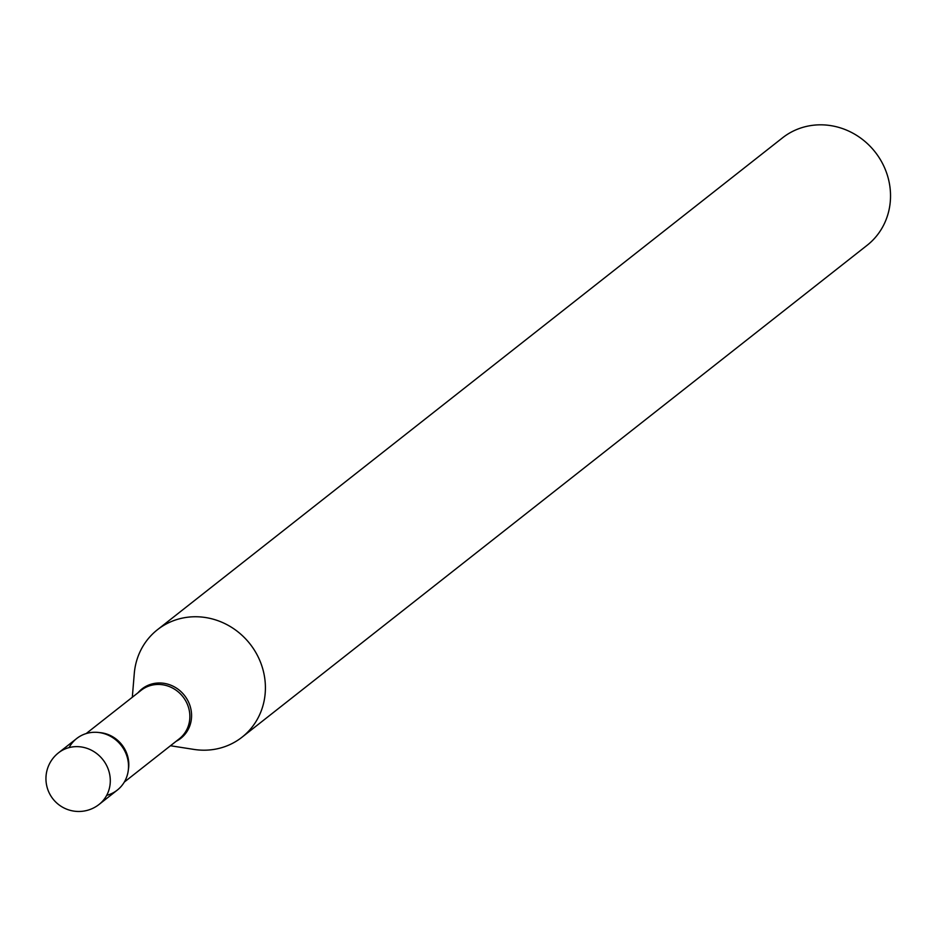 <?xml version="1.0" encoding="UTF-8"?>
<svg xmlns="http://www.w3.org/2000/svg" width="936" height="936" viewBox="0 0 936 936"><rect width="100%" height="100%" fill="white"/><g stroke="black" fill="none" stroke-linecap="round" stroke-linejoin="round"><path stroke-width="1.4" d="M76.705 738.516A32.819 30.701 51.8 0 1 89.657 732.736A32.819 30.701 51.8 0 1 125.155 751.76A32.819 30.701 51.8 0 1 117.292 790.101L99.064 804.445A32.819 30.701 51.8 0 0 109.43 773.23A32.819 30.701 51.8 0 0 71.417 747.092A32.819 30.701 51.8 0 0 58.465 752.86L76.705 738.516M69.088 747.595A32.819 30.701 51.8 0 1 89.657 732.736A32.819 30.701 51.8 0 1 127.354 757.669A32.819 30.701 51.8 0 1 106.681 795.354M132.315 697.261L134.269 673.627A68.375 63.964 51.8 0 1 157.435 629.729L782.566 137.803A68.375 63.964 51.8 0 1 809.546 125.787A68.375 63.964 51.8 0 1 883.49 165.415A68.375 63.964 51.8 0 1 867.134 245.279L242.014 737.205A68.375 63.964 51.8 0 1 215.023 749.233A68.375 63.964 51.8 0 1 193.892 749.408L170.469 745.746M157.435 629.729A68.375 63.964 51.8 0 1 184.415 617.713A68.375 63.964 51.8 0 1 258.371 657.341A68.375 63.964 51.8 0 1 242.014 737.205M86.159 733.578L141.137 690.312A30.853 28.864 51.8 0 1 153.317 684.883A30.853 28.864 51.8 0 1 186.685 702.76A30.853 28.864 51.8 0 1 179.302 738.797L124.312 782.075M137.99 692.792A31.415 29.379 51.8 0 1 154.37 683.42A31.415 29.379 51.8 0 1 189.505 704.34A31.415 29.379 51.8 0 1 176.143 741.289M99.111 732.549A30.853 28.864 51.8 0 1 128.361 769.72M58.465 752.86A32.819 32.819 0 0 0 46.8 786.088A32.819 32.819 0 0 0 99.064 804.445"/></g></svg>
